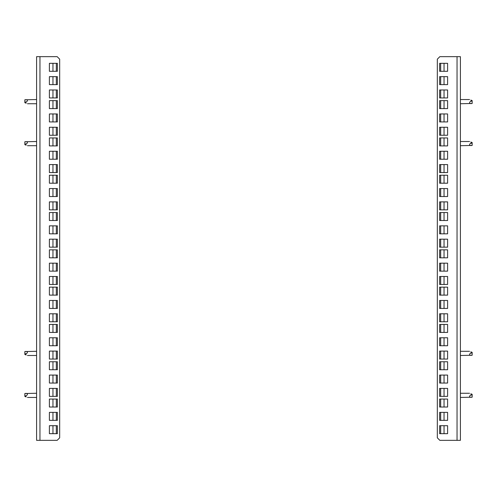<?xml version="1.0" encoding="UTF-8"?>
<svg xmlns="http://www.w3.org/2000/svg" width="497" height="497" viewBox="0 0 497 497"><rect width="100%" height="100%" fill="white"/><g stroke="black" fill="none" stroke-linecap="round" stroke-linejoin="round"><path stroke-width="0.75" d="M56.323 213.083L56.323 220.513M56.323 175.783L56.323 183.207M56.323 138.477L56.323 145.907M56.323 324.995L56.323 332.418M56.323 287.688L56.323 295.119M56.323 250.389L56.323 257.813M56.323 362.294L56.323 369.725M56.323 399.6L56.323 407.024M56.323 101.177L56.323 108.601M57.372 121.927L57.372 113.956L49.396 113.956L49.396 121.927L57.372 121.927M57.372 135.246L57.372 127.275L49.396 127.275L49.396 135.246L57.372 135.246M57.372 108.601L57.372 100.63L49.396 100.63L49.396 108.601L57.372 108.601M57.372 71.301L57.372 63.33L49.396 63.33L49.396 71.301L57.372 71.301M57.372 84.62L57.372 76.65L49.396 76.65L49.396 84.62L57.372 84.62M57.372 97.946L57.372 89.976L49.396 89.976L49.396 97.946L57.372 97.946M39.959 56.658L57.161 56.658L59.677 59.174L59.677 437.826L57.161 440.342L36.598 440.342L36.598 56.658L39.959 56.658L39.959 440.342M57.372 145.907L57.372 137.936L49.396 137.936L49.396 145.907L57.372 145.907M57.372 183.207L57.372 175.236L49.396 175.236L49.396 183.207L57.372 183.207M57.372 220.513L57.372 212.542L49.396 212.542L49.396 220.513L57.372 220.513M57.372 257.813L57.372 249.842L49.396 249.842L49.396 257.813L57.372 257.813M57.372 295.119L57.372 287.148L49.396 287.148L49.396 295.119L57.372 295.119M57.372 332.418L57.372 324.448L49.396 324.448L49.396 332.418L57.372 332.418M57.372 369.725L57.372 361.754L49.396 361.754L49.396 369.725L57.372 369.725M57.372 172.552L57.372 164.582L49.396 164.582L49.396 172.552L57.372 172.552M57.372 209.852L57.372 201.881L49.396 201.881L49.396 209.852L57.372 209.852M57.372 247.158L57.372 239.187L49.396 239.187L49.396 247.158L57.372 247.158M57.372 284.458L57.372 276.487L49.396 276.487L49.396 284.458L57.372 284.458M57.372 321.764L57.372 313.793L49.396 313.793L49.396 321.764L57.372 321.764M57.372 359.064L57.372 351.093L49.396 351.093L49.396 359.064L57.372 359.064M57.372 396.37L57.372 388.399L49.396 388.399L49.396 396.37L57.372 396.37M57.372 159.226L57.372 151.256L49.396 151.256L49.396 159.226L57.372 159.226M57.372 196.532L57.372 188.562L49.396 188.562L49.396 196.532L57.372 196.532M57.372 233.832L57.372 225.862L49.396 225.862L49.396 233.832L57.372 233.832M57.372 271.138L57.372 263.168L49.396 263.168L49.396 271.138L57.372 271.138M57.372 308.438L57.372 300.468L49.396 300.468L49.396 308.438L57.372 308.438M57.372 345.744L57.372 337.774L49.396 337.774L49.396 345.744L57.372 345.744M57.372 383.044L57.372 375.073L49.396 375.073L49.396 383.044L57.372 383.044M49.396 399.054L57.372 399.054L57.372 407.024L49.396 407.024L49.396 399.054M49.396 412.38L57.372 412.38L57.372 420.35L49.396 420.35L49.396 412.38M49.396 425.699L57.372 425.699L57.372 433.67L49.396 433.67L49.396 425.699M56.323 420.35L56.323 412.38L56.323 420.35M56.323 151.256L56.323 159.226L56.323 151.256M56.323 201.881L56.323 209.312M56.323 188.562L56.323 196.532L56.323 188.562M56.323 164.582L56.323 172.005M56.323 113.956L56.323 121.927L56.323 113.956M56.323 127.275L56.323 134.706M56.323 313.793L56.323 321.217M56.323 263.168L56.323 271.138L56.323 263.168M56.323 276.487L56.323 283.917M56.323 239.187L56.323 246.611M56.323 225.862L56.323 233.832L56.323 225.862M56.323 337.774L56.323 345.744L56.323 337.774M56.323 351.093L56.323 358.523M56.323 300.468L56.323 308.438L56.323 300.468M56.323 388.399L56.323 395.823M56.323 375.073L56.323 383.044L56.323 375.073M56.323 76.65L56.323 84.62L56.323 76.65M56.323 89.976L56.323 97.4M56.323 63.33L56.323 71.301M56.323 425.699L56.323 433.67M440.677 283.917L440.677 276.487M440.677 321.217L440.677 313.793M440.677 358.523L440.677 351.093M440.677 172.005L440.677 164.582M440.677 209.312L440.677 201.881M440.677 246.611L440.677 239.187M440.677 134.706L440.677 127.275M440.677 97.4L440.677 89.976M440.677 395.823L440.677 388.399M439.628 375.073L439.628 383.044L447.604 383.044L447.604 375.073L439.628 375.073M439.628 361.754L439.628 369.725L447.604 369.725L447.604 361.754L439.628 361.754M439.628 388.399L439.628 396.37L447.604 396.37L447.604 388.399L439.628 388.399M439.628 425.699L439.628 433.67L447.604 433.67L447.604 425.699L439.628 425.699M439.628 412.38L439.628 420.35L447.604 420.35L447.604 412.38L439.628 412.38M439.628 399.054L439.628 407.024L447.604 407.024L447.604 399.054L439.628 399.054M457.041 440.342L439.839 440.342L437.323 437.826L437.323 59.174L439.839 56.658L460.402 56.658L460.402 440.342L457.041 440.342L457.041 56.658M439.628 351.093L439.628 359.064L447.604 359.064L447.604 351.093L439.628 351.093M439.628 313.793L439.628 321.764L447.604 321.764L447.604 313.793L439.628 313.793M439.628 276.487L439.628 284.458L447.604 284.458L447.604 276.487L439.628 276.487M439.628 239.187L439.628 247.158L447.604 247.158L447.604 239.187L439.628 239.187M439.628 201.881L439.628 209.852L447.604 209.852L447.604 201.881L439.628 201.881M439.628 164.582L439.628 172.552L447.604 172.552L447.604 164.582L439.628 164.582M439.628 127.275L439.628 135.246L447.604 135.246L447.604 127.275L439.628 127.275M439.628 324.448L439.628 332.418L447.604 332.418L447.604 324.448L439.628 324.448M439.628 287.148L439.628 295.119L447.604 295.119L447.604 287.148L439.628 287.148M439.628 249.842L439.628 257.813L447.604 257.813L447.604 249.842L439.628 249.842M439.628 212.542L439.628 220.513L447.604 220.513L447.604 212.542L439.628 212.542M439.628 175.236L439.628 183.207L447.604 183.207L447.604 175.236L439.628 175.236M439.628 137.936L439.628 145.907L447.604 145.907L447.604 137.936L439.628 137.936M439.628 100.63L439.628 108.601L447.604 108.601L447.604 100.63L439.628 100.63M439.628 337.774L439.628 345.744L447.604 345.744L447.604 337.774L439.628 337.774M439.628 300.468L439.628 308.438L447.604 308.438L447.604 300.468L439.628 300.468M439.628 263.168L439.628 271.138L447.604 271.138L447.604 263.168L439.628 263.168M439.628 225.862L439.628 233.832L447.604 233.832L447.604 225.862L439.628 225.862M439.628 188.562L439.628 196.532L447.604 196.532L447.604 188.562L439.628 188.562M439.628 151.256L439.628 159.226L447.604 159.226L447.604 151.256L439.628 151.256M439.628 113.956L439.628 121.927L447.604 121.927L447.604 113.956L439.628 113.956M447.604 97.946L439.628 97.946L439.628 89.976L447.604 89.976L447.604 97.946M447.604 84.62L439.628 84.62L439.628 76.65L447.604 76.65L447.604 84.62M447.604 71.301L439.628 71.301L439.628 63.33L447.604 63.33L447.604 71.301M440.677 76.65L440.677 84.62L440.677 76.65M440.677 345.744L440.677 337.774L440.677 345.744M440.677 295.119L440.677 287.688M440.677 308.438L440.677 300.468L440.677 308.438M440.677 332.418L440.677 324.995M440.677 383.044L440.677 375.073L440.677 383.044M440.677 369.725L440.677 362.294M440.677 183.207L440.677 175.783M440.677 233.832L440.677 225.862L440.677 233.832M440.677 220.513L440.677 213.083M440.677 257.813L440.677 250.389M440.677 271.138L440.677 263.168L440.677 271.138M440.677 159.226L440.677 151.256L440.677 159.226M440.677 145.907L440.677 138.477M440.677 196.532L440.677 188.562L440.677 196.532M440.677 108.601L440.677 101.177M440.677 121.927L440.677 113.956L440.677 121.927M440.677 420.35L440.677 412.38L440.677 420.35M440.677 407.024L440.677 399.6M440.677 433.67L440.677 425.699M440.677 71.301L440.677 63.33M26.161 102.047L25.614 102.438L26.161 103.214C27.838 103.898 27.838 103.898 26.161 103.214C27.838 103.898 27.838 103.898 26.161 103.214L24.85 102.686L24.85 99.791L26.161 99.655C27.627 100.015 27.826 100.674 26.751 101.636L24.85 102.307M26.161 103.214L24.85 102.686M26.161 144.006L25.614 144.397L26.161 145.18C27.838 145.857 27.838 145.857 26.161 145.18C27.838 145.857 27.838 145.857 26.161 145.18L24.85 144.646L24.85 141.751L26.161 141.614C27.627 141.974 27.826 142.639 26.751 143.596L24.85 144.273M26.161 145.18L24.85 144.646M24.85 396.034L26.161 395.767L25.614 396.159L26.161 396.941C27.838 397.619 27.838 397.619 26.161 396.941C27.838 397.619 27.838 397.619 26.161 396.941L24.85 396.413L24.85 393.518L26.161 393.375C27.627 393.736 27.826 394.401 26.751 395.363L25.813 395.991M26.161 396.941L24.85 396.413M26.161 353.808L25.614 354.199L26.161 354.982C27.838 355.659 27.838 355.659 26.161 354.982C27.838 355.659 27.838 355.659 26.161 354.982L24.85 354.448L24.85 351.553L26.161 351.416C27.627 351.777 27.826 352.441 26.751 353.404L24.85 354.075M26.161 354.982L24.85 354.448M472.15 100.966L470.839 101.233L471.386 100.841L470.839 100.059C469.162 99.381 469.162 99.381 470.839 100.059C469.162 99.381 469.162 99.381 470.839 100.059L472.15 100.587L472.15 103.482L470.839 103.624C469.373 103.264 469.174 102.599 470.249 101.636L471.187 101.009M470.839 100.059L472.15 100.587M470.839 143.192L471.386 142.801L470.839 142.018C469.162 141.341 469.162 141.341 470.839 142.018C469.162 141.341 469.162 141.341 470.839 142.018L472.15 142.552L472.15 145.447L470.839 145.584C469.373 145.223 469.174 144.559 470.249 143.596L472.15 142.925M470.839 142.018L472.15 142.552M470.839 394.953L471.386 394.562L470.839 393.786C469.162 393.102 469.162 393.102 470.839 393.786C469.162 393.102 469.162 393.102 470.839 393.786L472.15 394.314L472.15 397.209L470.839 397.345C469.373 396.985 469.174 396.326 470.249 395.363L472.15 394.693M470.839 393.786L472.15 394.314M470.839 352.994L471.386 352.603L470.839 351.82C469.162 351.143 469.162 351.143 470.839 351.82C469.162 351.143 469.162 351.143 470.839 351.82L472.15 352.354L472.15 355.249L470.839 355.386C469.373 355.026 469.174 354.361 470.249 353.404L472.15 352.727M470.839 351.82L472.15 352.354M52.962 63.33L52.962 71.301M52.962 76.65L52.962 84.62M52.962 89.976L52.962 97.946M52.962 100.63L52.962 108.601M52.962 113.956L52.962 121.927M52.962 127.275L52.962 135.246M52.962 137.936L52.962 145.907M52.962 151.256L52.962 159.226M52.962 164.582L52.962 172.552M52.962 175.236L52.962 183.207M52.962 188.562L52.962 196.532M52.962 201.881L52.962 209.852M52.962 212.542L52.962 220.513M52.962 225.862L52.962 233.832M52.962 239.187L52.962 247.158M52.962 249.842L52.962 257.813M52.962 263.168L52.962 271.138M52.962 276.487L52.962 284.458M52.962 287.148L52.962 295.119M52.962 300.468L52.962 308.438M52.962 313.793L52.962 321.764M52.962 324.448L52.962 332.418M52.962 337.774L52.962 345.744M52.962 351.093L52.962 359.064M52.962 361.754L52.962 369.725M52.962 375.073L52.962 383.044M52.962 388.399L52.962 396.37M52.962 399.054L52.962 407.024M52.962 412.38L52.962 420.35M52.962 425.699L52.962 433.67M444.038 433.67L444.038 425.699M444.038 420.35L444.038 412.38M444.038 407.024L444.038 399.054M444.038 396.37L444.038 388.399M444.038 383.044L444.038 375.073M444.038 369.725L444.038 361.754M444.038 359.064L444.038 351.093M444.038 345.744L444.038 337.774M444.038 332.418L444.038 324.448M444.038 321.764L444.038 313.793M444.038 308.438L444.038 300.468M444.038 295.119L444.038 287.148M444.038 284.458L444.038 276.487M444.038 271.138L444.038 263.168M444.038 257.813L444.038 249.842M444.038 247.158L444.038 239.187M444.038 233.832L444.038 225.862M444.038 220.513L444.038 212.542M444.038 209.852L444.038 201.881M444.038 196.532L444.038 188.562M444.038 183.207L444.038 175.236M444.038 172.552L444.038 164.582M444.038 159.226L444.038 151.256M444.038 145.907L444.038 137.936M444.038 135.246L444.038 127.275M444.038 121.927L444.038 113.956M444.038 108.601L444.038 100.63M444.038 97.946L444.038 89.976M444.038 84.62L444.038 76.65M444.038 71.301L444.038 63.33M27.447 103.736L36.598 103.736M24.85 99.791L36.598 99.543M27.447 145.696L36.598 145.696M24.85 141.751L36.598 141.502M27.447 397.457L36.598 397.457M24.85 393.518L36.598 393.264M27.447 355.498L36.598 355.498M24.85 351.553L36.598 351.304M469.553 99.543L460.402 99.543M472.15 103.482L460.402 103.736M469.553 141.502L460.402 141.502M472.15 145.447L460.402 145.696M469.553 393.264L460.402 393.264M472.15 397.209L460.402 397.457M469.553 351.304L460.402 351.304M472.15 355.249L460.402 355.498"/></g></svg>
